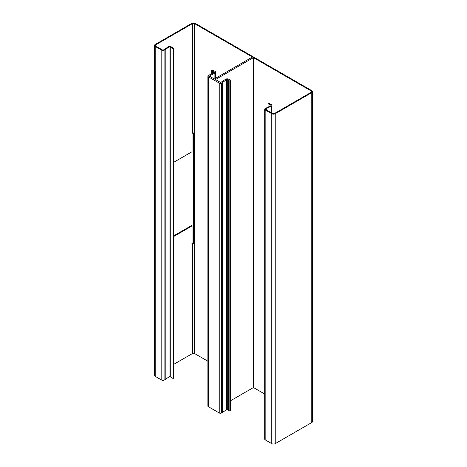 <?xml version="1.0" encoding="UTF-8"?>
<svg xmlns="http://www.w3.org/2000/svg" width="467" height="467" viewBox="0 0 467 467"><rect width="100%" height="100%" fill="white"/><g stroke="black" fill="none" stroke-linecap="round" stroke-linejoin="round"><path stroke-width="0.7" d="M173.666 48.253L173.666 378.159L173.094 378.492L173.094 48.586L173.666 48.253L170.811 46.607A1.617 0.934 0 0 0 168.429 46.665L164.582 49.309A1.617 0.934 180 0 1 164.489 49.368L163.532 49.922A0.806 0.467 180 0 1 162.388 49.922L155.785 46.11A1.617 0.934 180 0 1 155.313 45.451A1.617 0.934 180 0 1 155.785 44.791L192.357 23.683A1.617 0.934 180 0 1 194.646 23.683L311.215 90.977A1.617 0.934 180 0 1 311.687 91.637A1.617 0.934 180 0 1 311.215 92.297L274.643 113.411A1.617 0.934 180 0 1 272.354 113.411L265.758 109.605A0.806 0.467 180 0 1 265.519 109.272A0.806 0.467 180 0 1 265.758 108.945L266.715 108.391A1.617 0.934 180 0 1 266.82 108.332L266.301 107.976L270.883 105.758A0.806 0.467 0 0 0 271.169 105.402A0.806 0.467 0 0 0 270.936 105.069L268.076 103.423L268.648 103.09L271.502 104.742A1.617 0.934 0 0 1 271.981 105.402L271.981 113.195M173.094 378.492L170.239 376.84A0.806 0.467 180 0 0 169.048 376.869L165.201 379.519L165.201 49.607A2.423 1.401 180 0 1 165.061 49.7L164.104 50.255A1.617 0.934 180 0 1 161.815 50.255L155.219 46.443A2.423 1.401 180 0 1 154.507 45.451A2.423 1.401 180 0 1 155.219 44.464L191.785 23.35A2.423 1.401 180 0 1 195.218 23.35L311.781 90.651A2.423 1.401 180 0 1 312.493 91.637A2.423 1.401 180 0 1 311.781 92.629L275.215 113.744A2.423 1.401 180 0 1 271.782 113.744L265.186 109.932A1.617 0.934 180 0 1 264.713 109.272A1.617 0.934 180 0 1 265.186 108.613L266.143 108.058A2.423 1.401 180 0 1 266.301 107.976M173.094 48.586L170.239 46.934A0.806 0.467 0 0 0 169.048 46.963L165.201 49.607L164.582 49.309M161.815 50.255L161.815 380.161A1.617 0.934 0 0 0 164.104 380.161L165.061 379.607A2.423 1.401 0 0 0 165.201 379.519M161.815 380.161L155.219 376.349A2.423 1.401 0 0 1 154.507 375.363L154.507 45.451M173.666 236.524L192.071 225.894L192.071 243.646A1.01 0.584 120 0 0 192.281 244.107A1.01 0.584 120 0 0 192.357 244.142L192.357 353.589L173.666 364.377M173.666 235.864L191.499 225.567L192.071 225.894M193.601 243.301L193.607 133.515C193.385 132.704 192.97 132.575 192.357 133.124A1.01 0.584 120 0 0 192.071 133.953L192.071 151.699L173.666 162.329M193.653 242.741L191.785 243.809L192.357 244.142L193.607 243.208M268.076 103.423L268.076 107.118M271.981 105.402A1.617 0.934 0 0 1 271.403 106.114L266.82 108.332L266.82 110.218M271.782 113.744L271.782 443.65L265.186 439.838A1.617 0.934 0 0 1 264.713 439.178L264.713 109.272M311.781 92.629L311.781 422.536L275.215 443.65A2.423 1.401 0 0 1 271.782 443.65M194.646 23.683L194.646 353.589L207.856 361.213M211.551 73.792L211.551 70.651L212.561 71.235A1.617 0.934 0 0 0 213.285 71.48A0.806 0.467 180 0 1 213.647 71.597L214.131 71.877A0.806 0.467 180 0 1 214.371 72.21A0.806 0.467 180 0 1 214.079 72.566L208.329 75.461A1.617 0.934 0 0 0 207.856 76.121A1.617 0.934 0 0 0 208.329 76.781L219.245 83.079A1.617 0.934 0 0 0 221.527 83.079L226.536 79.758A0.806 0.467 180 0 1 227.727 79.729L228.217 80.009A0.806 0.467 180 0 1 228.421 80.219A1.617 0.934 0 0 0 228.842 80.639L229.852 81.223L230.651 80.756L229.723 80.155A2.102 1.214 0 0 0 229.128 79.483L228.643 79.203A2.102 1.214 0 0 0 225.549 79.279L220.617 82.554L215.503 79.53L253.441 57.628L253.441 387.534L264.713 394.037M311.781 422.536A2.423 1.401 0 0 0 312.493 421.549L312.493 91.637M194.646 353.589A1.617 0.934 0 0 0 192.357 353.589M253.441 57.628L252.413 57.032L214.476 78.941L209.245 76.249L210.348 75.35L210.348 76.886M222.671 82.42L222.671 412.326L221.527 412.986A1.617 0.934 180 0 1 219.245 412.986L208.329 406.687A1.617 0.934 180 0 1 207.856 406.027L207.856 76.121M253.441 387.534L230.651 400.692M230.651 80.756L230.651 410.668L229.852 411.129L228.842 410.546A1.617 0.934 180 0 1 228.421 410.125A0.806 0.467 0 0 0 228.217 409.915L227.727 409.635A0.806 0.467 0 0 0 226.536 409.664L222.671 412.326M229.852 81.223L229.852 411.129M210.348 75.35L214.908 73.138A2.102 1.214 0 0 0 215.661 72.21A2.102 1.214 0 0 0 215.048 71.352L214.557 71.072A2.102 1.214 0 0 0 213.39 70.727L212.351 70.19L211.551 70.651M170.239 46.934L170.239 376.84M168.429 46.665L169.048 46.963L169.048 376.869M165.061 379.607L165.061 49.7M164.104 50.255L164.104 380.161M155.219 46.443L155.219 376.349M192.357 23.683L192.357 133.124M155.785 44.791L155.785 46.11M270.936 105.069L270.936 105.729M271.403 112.862L271.403 106.114L270.883 105.758M266.715 108.391L266.715 110.159M265.758 108.945L265.758 109.605M265.186 109.932L265.186 439.838M275.215 113.744L275.215 443.65M311.215 90.977L311.215 92.297M219.245 83.079L219.245 412.986M208.329 76.781L208.329 406.687M215.503 79.53L215.503 79.863M228.842 80.639L228.842 410.546M228.421 80.219L228.421 410.125M228.217 80.009L228.217 409.915M227.727 79.729L227.727 409.635M226.536 79.758L226.536 409.664M221.527 83.079L221.527 412.986M214.908 73.138L214.908 78.684M212.561 71.235L212.561 73.301M213.285 71.48L213.285 72.951M213.647 71.597L213.647 72.776M214.131 71.877L214.131 72.537M215.661 72.21L215.661 78.252"/></g></svg>
